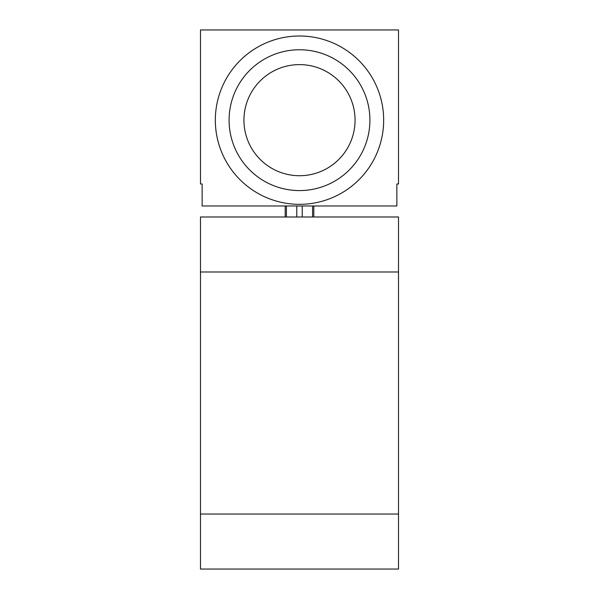 <?xml version="1.0" encoding="UTF-8"?>
<svg xmlns="http://www.w3.org/2000/svg" width="599" height="599" viewBox="0 0 599 599"><rect width="100%" height="100%" fill="white"/><g stroke="black" fill="none" stroke-linecap="round" stroke-linejoin="round"><path stroke-width="0.9" d="M398.515 514.039L398.515 216.988L200.485 216.988L200.485 514.039L398.515 514.039L398.515 569.05L200.485 569.05L200.485 514.039M200.485 29.95L200.485 183.975L202.133 183.975L202.133 205.981L396.867 205.981L396.867 183.975L398.515 183.975L398.515 29.95L200.485 29.95M285.199 205.981L285.199 216.988M313.801 205.981L313.801 216.988M215.333 120.167A84.167 84.167 0 0 0 299.5 204.334A84.167 84.167 0 0 0 383.667 120.167A84.167 84.167 0 0 0 299.5 36A84.167 84.167 0 0 0 215.333 120.167M229.088 120.167A70.412 70.412 0 0 0 299.5 190.579A70.412 70.412 0 0 0 369.912 120.167A70.412 70.412 0 0 0 299.5 49.754A70.412 70.412 0 0 0 229.088 120.167M243.943 120.167A55.557 55.557 0 0 0 299.5 175.724A55.557 55.557 0 0 0 355.057 120.167A55.557 55.557 0 0 0 299.5 64.61A55.557 55.557 0 0 0 243.943 120.167M398.515 271.998L200.485 271.998M286.404 205.981L286.404 216.988M296.767 205.981L296.767 216.988M302.233 205.981L302.233 216.988M312.596 205.981L312.596 216.988"/></g></svg>
